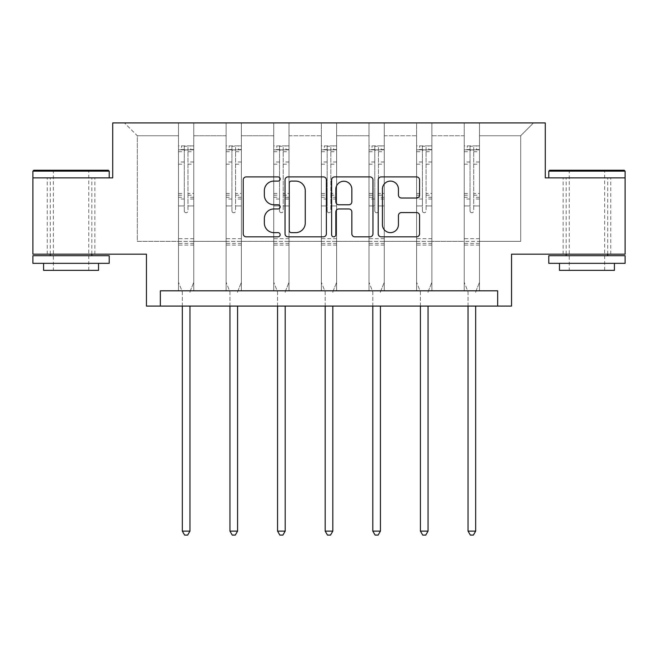 <?xml version="1.0" encoding="UTF-8"?>
<svg xmlns="http://www.w3.org/2000/svg" width="658" height="658" viewBox="0 0 658 658"><rect width="100%" height="100%" fill="white"/><g stroke="black" fill="none" stroke-linecap="round" stroke-linejoin="round"><path stroke-width="0.49" stroke-dasharray="3.29 2.47" d="M280.16 179.001A2.097 2.097 0 0 0 278.063 176.903L246.224 176.903A2.994 2.994 0 0 0 243.23 179.897L243.23 233.837A2.994 2.994 0 0 0 246.224 236.831L278.063 236.831A2.097 2.097 0 0 0 280.16 234.733A2.097 2.097 0 0 0 278.063 232.636L273.942 232.636A9.59 9.59 0 0 1 264.351 223.046L264.351 218.555A9.59 9.59 0 0 1 273.942 208.964L278.063 208.964A2.097 2.097 0 0 0 280.16 206.867A2.097 2.097 0 0 0 278.063 204.77L273.942 204.77A9.59 9.59 0 0 1 264.351 195.179L264.351 190.688A9.59 9.59 0 0 1 273.942 181.098L278.063 181.098A2.097 2.097 0 0 0 280.16 179.001M586.944 177.866L548.788 177.866L625.1 177.866L625.1 254.185L511.546 254.185L511.546 306.077L146.454 306.077L146.454 254.185L32.9 254.185L32.9 177.866L112.724 177.866L112.724 122.923L545.276 122.923L545.276 177.866L586.944 177.866M586.944 254.185L563.133 254.185L586.944 254.185M71.056 254.185L47.244 254.185L71.056 254.185M479.493 241.363L479.493 135.745L520.7 135.745L533.523 122.923L479.493 122.923L533.523 122.923L520.7 135.745L479.493 135.745L479.493 122.923L479.493 290.811L464.227 290.811L479.493 290.811L464.227 290.811L479.493 290.811L479.493 122.923L431.87 122.923L479.493 122.923L479.493 241.363L520.7 241.363L520.7 135.745L520.7 241.363L479.493 241.363L479.493 290.811L479.493 241.363L431.87 241.363L464.227 241.363L464.227 135.745L464.227 241.363L479.493 241.363M416.613 122.923L431.87 122.923L431.87 290.811L416.613 290.811L431.87 290.811L416.613 290.811L431.87 290.811L431.87 122.923L384.256 122.923L416.613 122.923L416.613 290.811L416.613 122.923L416.613 241.363L384.256 241.363L416.613 241.363L416.613 135.745L384.256 135.745L384.256 241.363L384.256 122.923L384.256 290.811L368.99 290.811L384.256 290.811L368.99 290.811L384.256 290.811L384.256 122.923L336.633 122.923L384.256 122.923L384.256 135.745L416.613 135.745L416.613 122.923M321.367 122.923L336.633 122.923L336.633 290.811L321.367 290.811L336.633 290.811L321.367 290.811L336.633 290.811L336.633 122.923L289.01 122.923L321.367 122.923L321.367 290.811L321.367 122.923L321.367 241.363L289.01 241.363L321.367 241.363L321.367 135.745L289.01 135.745L289.01 241.363L289.01 122.923L289.01 290.811L273.744 290.811L289.01 290.811L273.744 290.811L289.01 290.811L289.01 122.923L241.387 122.923L289.01 122.923L289.01 135.745L321.367 135.745L321.367 122.923M226.13 122.923L241.387 122.923L241.387 290.811L226.13 290.811L241.387 290.811L226.13 290.811L241.387 290.811L241.387 122.923L193.773 122.923L226.13 122.923L226.13 290.811L226.13 122.923L226.13 241.363L193.773 241.363L226.13 241.363L226.13 135.745L193.773 135.745L193.773 241.363L193.773 122.923L193.773 290.811L178.507 290.811L193.773 290.811L178.507 290.811L193.773 290.811L193.773 122.923L124.477 122.923L193.773 122.923L193.773 135.745L226.13 135.745L226.13 122.923M160.346 306.077L160.346 290.811L160.346 306.077L160.346 290.811L497.654 290.811L160.346 290.811L497.654 290.811L497.654 306.077M464.227 135.745L431.87 135.745L431.87 241.363L431.87 122.923L431.87 135.745L464.227 135.745L464.227 122.923L464.227 290.811L464.227 135.745M368.99 135.745L368.99 241.363L336.633 241.363L368.99 241.363L368.99 135.745L336.633 135.745L336.633 241.363L336.633 122.923L336.633 135.745L368.99 135.745L368.99 122.923L368.99 290.811L368.99 135.745M273.744 135.745L273.744 241.363L241.387 241.363L273.744 241.363L273.744 135.745L241.387 135.745L241.387 241.363L241.387 122.923L241.387 135.745L273.744 135.745L273.744 122.923L273.744 290.811L273.744 135.745M178.507 135.745L178.507 241.363L137.3 241.363L137.3 135.745L178.507 135.745L137.3 135.745L124.477 122.923L137.3 135.745L137.3 241.363L178.507 241.363L178.507 122.923L178.507 290.811L178.507 135.745M416.613 241.363L431.87 241.363L431.87 290.811L431.87 241.363L416.613 241.363L416.613 290.811L416.613 241.363M368.99 241.363L384.256 241.363L384.256 290.811L384.256 241.363L368.99 241.363L368.99 290.811L368.99 241.363M321.367 241.363L336.633 241.363L336.633 290.811L336.633 241.363L321.367 241.363L321.367 290.811L321.367 241.363M273.744 241.363L289.01 241.363L289.01 290.811L289.01 241.363L273.744 241.363L273.744 290.811L273.744 241.363M226.13 241.363L241.387 241.363L241.387 290.811L241.387 241.363L226.13 241.363L226.13 290.811L226.13 241.363M178.507 241.363L193.773 241.363L193.773 290.811L193.773 241.363L178.507 241.363L178.507 290.811L178.507 241.363M464.227 241.363L464.227 290.811L464.227 241.363M326.376 233.837L326.376 179.897A2.994 2.994 0 0 0 323.382 176.903L288.023 176.903A2.994 2.994 0 0 0 285.029 179.897L285.029 233.837A2.994 2.994 0 0 0 288.023 236.831L323.382 236.831A2.994 2.994 0 0 0 326.376 233.837M291.321 181.098A2.097 2.097 0 0 0 289.224 183.195L289.224 230.539A2.097 2.097 0 0 0 291.321 232.636L295.664 232.636A9.59 9.59 0 0 0 305.254 223.046L305.254 190.688A9.59 9.59 0 0 0 295.664 181.098L291.321 181.098M334.618 176.903L369.977 176.903A2.994 2.994 0 0 1 372.971 179.897L372.971 233.837A2.994 2.994 0 0 1 369.977 236.831L354.843 236.831A2.994 2.994 0 0 1 351.849 233.837L351.849 211.958A2.994 2.994 0 0 0 348.847 208.964L338.812 208.964A2.994 2.994 0 0 0 335.819 211.958L335.819 234.733A2.097 2.097 0 0 1 333.721 236.831A2.097 2.097 0 0 1 331.624 234.733L331.624 179.897A2.994 2.994 0 0 1 334.618 176.903M351.849 189.265A8.011 8.011 0 0 0 343.83 181.246A8.011 8.011 0 0 0 335.819 189.265L335.819 201.776A2.994 2.994 0 0 0 338.812 204.77L348.847 204.77A2.994 2.994 0 0 0 351.849 201.776L351.849 189.265M401.438 198.025L416.563 198.025A2.994 2.994 0 0 0 419.565 195.031L419.565 179.897A2.994 2.994 0 0 0 416.563 176.903L381.212 176.903A2.994 2.994 0 0 0 378.218 179.897L378.218 233.837A2.994 2.994 0 0 0 381.212 236.831L416.563 236.831A2.994 2.994 0 0 0 419.565 233.837L419.565 215.553A2.994 2.994 0 0 0 416.563 212.559L401.438 212.559A2.994 2.994 0 0 0 398.435 215.553L398.435 224.617A8.011 8.011 0 0 1 390.424 232.636A8.011 8.011 0 0 1 382.413 224.617L382.413 189.109A8.011 8.011 0 0 1 390.424 181.098A8.011 8.011 0 0 1 398.435 189.109L398.435 195.031A2.994 2.994 0 0 0 401.438 198.025M184.306 210.897A1.834 1.834 0 0 0 186.14 212.731A1.834 1.834 0 0 1 184.306 210.897L184.306 205.946L184.306 210.897M193.691 145.879L190.721 145.879L190.721 149.843L193.773 149.843L193.773 145.879L178.507 145.879L178.507 282.323L178.507 205.946L184.306 205.946L184.306 197.301L178.507 197.301M178.507 145.879L178.507 205.946L184.306 205.946L184.306 150.649C185.523 149.58 186.749 149.58 187.974 150.649L187.974 193.485L193.773 193.485L193.773 282.323L193.773 205.946L187.974 205.946L187.974 210.897A1.834 1.834 0 0 1 186.14 212.731A1.834 1.834 0 0 0 187.974 210.897L187.974 193.485M193.773 149.843L193.773 193.485M193.773 145.879L193.773 205.946L187.974 205.946L187.974 146.257L184.306 146.257L184.306 197.301M190.721 145.879L178.581 145.879M190.721 149.843L181.559 149.843L181.559 145.879M178.507 149.843L193.691 149.843M178.581 149.843L181.559 149.843M190.178 291.264L193.773 282.323L190.178 291.264A3.051 3.051 0 0 0 189.956 292.399A3.051 3.051 0 0 1 190.178 291.264M182.324 306.077L182.324 292.399A3.051 3.051 0 0 0 182.102 291.264L178.507 282.323L182.102 291.264A3.051 3.051 0 0 1 182.324 292.399L182.324 531.113L189.956 531.113L189.956 306.077M193.773 245.089L178.507 245.089M182.324 531.113L184.61 535.077L187.662 535.077L189.956 531.113M184.306 150.649L184.306 146.257M187.974 150.649L187.974 146.257M108.299 170.233L33.813 170.233M32.9 171.154L109.212 171.154M32.9 263.34L109.212 263.34M32.9 255.707L109.212 255.707M43.584 270.364L98.527 270.364M71.056 177.866L109.212 177.866L71.056 177.866M71.056 171.154L53.356 171.154L71.056 171.154M624.187 170.233L549.701 170.233M548.788 171.154L625.1 171.154M548.788 263.34L625.1 263.34M548.788 255.707L625.1 255.707M559.473 270.364L614.416 270.364M586.944 171.154L569.236 171.154L586.944 171.154M231.929 210.897A1.834 1.834 0 0 0 233.763 212.731A1.834 1.834 0 0 1 231.929 210.897L231.929 205.946L231.929 210.897M241.313 145.879L238.336 145.879L238.336 149.843L241.387 149.843L241.387 145.879L226.13 145.879L226.13 282.323L226.13 205.946L231.929 205.946L231.929 197.301L226.13 197.301M226.13 145.879L226.13 205.946L231.929 205.946L231.929 150.649C233.146 149.58 234.363 149.58 235.589 150.649L235.589 193.485L241.387 193.485L241.387 282.323L241.387 205.946L235.589 205.946L235.589 210.897A1.834 1.834 0 0 1 233.763 212.731A1.834 1.834 0 0 0 235.589 210.897L235.589 193.485M241.387 149.843L241.387 193.485M241.387 145.879L241.387 205.946L235.589 205.946L235.589 146.257L231.929 146.257L231.929 197.301M238.336 145.879L226.204 145.879M238.336 149.843L229.181 149.843L229.181 145.879M226.13 149.843L241.313 149.843M226.204 149.843L229.181 149.843M237.793 291.264L241.387 282.323L237.793 291.264A3.051 3.051 0 0 0 237.579 292.399A3.051 3.051 0 0 1 237.793 291.264M229.946 306.077L229.946 292.399A3.051 3.051 0 0 0 229.724 291.264L226.13 282.323L229.724 291.264A3.051 3.051 0 0 1 229.946 292.399L229.946 531.113L237.579 531.113L237.579 306.077M241.387 245.089L226.13 245.089M229.946 531.113L232.233 535.077L235.284 535.077L237.579 531.113M231.929 150.649L231.929 146.257M235.589 150.649L235.589 146.257M279.551 210.897A1.834 1.834 0 0 0 281.377 212.731A1.834 1.834 0 0 1 279.551 210.897L279.551 205.946L279.551 210.897M288.936 145.879L285.959 145.879L285.959 149.843L289.01 149.843L289.01 145.879L273.744 145.879L273.744 282.323L273.744 205.946L279.551 205.946L279.551 197.301L273.744 197.301M273.744 145.879L273.744 205.946L279.551 205.946L279.551 150.649C280.769 149.58 281.986 149.58 283.211 150.649L283.211 193.485L289.01 193.485L289.01 282.323L289.01 205.946L283.211 205.946L283.211 210.897A1.834 1.834 0 0 1 281.377 212.731A1.834 1.834 0 0 0 283.211 210.897L283.211 193.485M289.01 149.843L289.01 193.485M289.01 145.879L289.01 205.946L283.211 205.946L283.211 146.257L279.551 146.257L279.551 197.301M285.959 145.879L273.827 145.879M285.959 149.843L276.804 149.843L276.804 145.879M273.744 149.843L288.936 149.843M273.827 149.843L276.804 149.843M285.416 291.264L289.01 282.323L285.416 291.264A3.051 3.051 0 0 0 285.194 292.399A3.051 3.051 0 0 1 285.416 291.264M277.561 306.077L277.561 292.399A3.051 3.051 0 0 0 277.347 291.264L273.744 282.323L277.347 291.264A3.051 3.051 0 0 1 277.561 292.399L277.561 531.113L285.194 531.113L285.194 306.077M289.01 245.089L273.744 245.089M277.561 531.113L279.856 535.077L282.907 535.077L285.194 531.113M279.551 150.649L279.551 146.257M283.211 150.649L283.211 146.257M327.166 210.897A1.834 1.834 0 0 0 329 212.731A1.834 1.834 0 0 1 327.166 210.897L327.166 205.946L327.166 210.897M336.559 145.879L333.581 145.879L333.581 149.843L336.633 149.843L336.633 145.879L321.367 145.879L321.367 282.323L321.367 205.946L327.166 205.946L327.166 197.301L321.367 197.301M321.367 145.879L321.367 205.946L327.166 205.946L327.166 150.649C328.383 149.58 329.609 149.58 330.834 150.649L330.834 193.485L336.633 193.485L336.633 282.323L336.633 205.946L330.834 205.946L330.834 210.897A1.834 1.834 0 0 1 329 212.731A1.834 1.834 0 0 0 330.834 210.897L330.834 193.485M336.633 149.843L336.633 193.485M336.633 145.879L336.633 205.946L330.834 205.946L330.834 146.257L327.166 146.257L327.166 197.301M333.581 145.879L321.441 145.879M333.581 149.843L324.419 149.843L324.419 145.879M321.367 149.843L336.559 149.843M321.441 149.843L324.419 149.843M333.038 291.264L336.633 282.323L333.038 291.264A3.051 3.051 0 0 0 332.816 292.399A3.051 3.051 0 0 1 333.038 291.264M325.184 306.077L325.184 292.399A3.051 3.051 0 0 0 324.962 291.264L321.367 282.323L324.962 291.264A3.051 3.051 0 0 1 325.184 292.399L325.184 531.113L332.816 531.113L332.816 306.077M336.633 245.089L321.367 245.089M325.184 531.113L327.47 535.077L330.53 535.077L332.816 531.113M327.166 150.649L327.166 146.257M330.834 150.649L330.834 146.257M374.789 210.897A1.834 1.834 0 0 0 376.623 212.731A1.834 1.834 0 0 1 374.789 210.897L374.789 205.946L374.789 210.897M384.173 145.879L381.196 145.879L381.196 149.843L384.256 149.843L384.256 145.879L368.99 145.879L368.99 282.323L368.99 205.946L374.789 205.946L374.789 197.301L368.99 197.301M368.99 145.879L368.99 205.946L374.789 205.946L374.789 150.649C376.006 149.58 377.231 149.58 378.449 150.649L378.449 193.485L384.256 193.485L384.256 282.323L384.256 205.946L378.449 205.946L378.449 210.897A1.834 1.834 0 0 1 376.623 212.731A1.834 1.834 0 0 0 378.449 210.897L378.449 193.485M384.256 149.843L384.256 193.485M384.256 145.879L384.256 205.946L378.449 205.946L378.449 146.257L374.789 146.257L374.789 197.301M381.196 145.879L369.064 145.879M381.196 149.843L372.041 149.843L372.041 145.879M368.99 149.843L384.173 149.843M369.064 149.843L372.041 149.843M380.653 291.264L384.256 282.323L380.653 291.264A3.051 3.051 0 0 0 380.439 292.399A3.051 3.051 0 0 1 380.653 291.264M372.806 306.077L372.806 292.399A3.051 3.051 0 0 0 372.584 291.264L368.99 282.323L372.584 291.264A3.051 3.051 0 0 1 372.806 292.399L372.806 531.113L380.439 531.113L380.439 306.077M384.256 245.089L368.99 245.089M372.806 531.113L375.093 535.077L378.144 535.077L380.439 531.113M374.789 150.649L374.789 146.257M378.449 150.649L378.449 146.257M422.411 210.897A1.834 1.834 0 0 0 424.237 212.731A1.834 1.834 0 0 1 422.411 210.897L422.411 205.946L422.411 210.897M431.796 145.879L428.819 145.879L428.819 149.843L431.87 149.843L431.87 145.879L416.613 145.879L416.613 282.323L416.613 205.946L422.411 205.946L422.411 197.301L416.613 197.301M416.613 145.879L416.613 205.946L422.411 205.946L422.411 150.649C423.629 149.58 424.846 149.58 426.071 150.649L426.071 193.485L431.87 193.485L431.87 282.323L431.87 205.946L426.071 205.946L426.071 210.897A1.834 1.834 0 0 1 424.237 212.731A1.834 1.834 0 0 0 426.071 210.897L426.071 193.485M431.87 149.843L431.87 193.485M431.87 145.879L431.87 205.946L426.071 205.946L426.071 146.257L422.411 146.257L422.411 197.301M428.819 145.879L416.687 145.879M428.819 149.843L419.664 149.843L419.664 145.879M416.613 149.843L431.796 149.843M416.687 149.843L419.664 149.843M428.276 291.264L431.87 282.323L428.276 291.264A3.051 3.051 0 0 0 428.054 292.399A3.051 3.051 0 0 1 428.276 291.264M420.421 306.077L420.421 292.399A3.051 3.051 0 0 0 420.207 291.264L416.613 282.323L420.207 291.264A3.051 3.051 0 0 1 420.421 292.399L420.421 531.113L428.054 531.113L428.054 306.077M431.87 245.089L416.613 245.089M420.421 531.113L422.716 535.077L425.767 535.077L428.054 531.113M422.411 150.649L422.411 146.257M426.071 150.649L426.071 146.257M470.026 210.897A1.834 1.834 0 0 0 471.86 212.731A1.834 1.834 0 0 1 470.026 210.897L470.026 205.946L470.026 210.897M479.419 145.879L476.441 145.879L476.441 149.843L479.493 149.843L479.493 145.879L464.227 145.879L464.227 282.323L464.227 205.946L470.026 205.946L470.026 197.301L464.227 197.301M464.227 145.879L464.227 205.946L470.026 205.946L470.026 150.649C471.243 149.58 472.469 149.58 473.694 150.649L473.694 193.485L479.493 193.485L479.493 282.323L479.493 205.946L473.694 205.946L473.694 210.897A1.834 1.834 0 0 1 471.86 212.731A1.834 1.834 0 0 0 473.694 210.897L473.694 193.485M479.493 149.843L479.493 193.485M479.493 145.879L479.493 205.946L473.694 205.946L473.694 146.257L470.026 146.257L470.026 197.301M476.441 145.879L464.309 145.879M476.441 149.843L467.279 149.843L467.279 145.879M464.227 149.843L479.419 149.843M464.309 149.843L467.279 149.843M475.899 291.264L479.493 282.323L475.899 291.264A3.051 3.051 0 0 0 475.676 292.399A3.051 3.051 0 0 1 475.899 291.264M468.044 306.077L468.044 292.399A3.051 3.051 0 0 0 467.822 291.264L464.227 282.323L467.822 291.264A3.051 3.051 0 0 1 468.044 292.399L468.044 531.113L475.676 531.113L475.676 306.077M479.493 245.089L464.227 245.089M468.044 531.113L470.338 535.077L473.39 535.077L475.676 531.113M470.026 150.649L470.026 146.257M473.694 150.649L473.694 146.257M184.306 162L178.507 162M178.507 164.179L184.306 164.179M178.507 193.485L184.306 193.485M193.773 238.673L178.507 238.673M184.306 199.037L178.507 199.037M193.773 199.037L187.974 199.037M178.507 195.212L184.306 195.212M187.974 195.212L193.773 195.212M193.773 197.301L187.974 197.301M193.773 162L187.974 162M187.974 164.179L193.773 164.179M184.306 149.531L178.507 149.531M178.507 151.702L184.306 151.702M193.773 149.531L187.974 149.531M187.974 151.702L193.773 151.702M193.773 243.361L178.507 243.361M231.929 162L226.13 162M226.13 164.179L231.929 164.179M226.13 193.485L231.929 193.485M241.387 238.673L226.13 238.673M231.929 199.037L226.13 199.037M241.387 199.037L235.589 199.037M226.13 195.212L231.929 195.212M235.589 195.212L241.387 195.212M241.387 197.301L235.589 197.301M241.387 162L235.589 162M235.589 164.179L241.387 164.179M231.929 149.531L226.13 149.531M226.13 151.702L231.929 151.702M241.387 149.531L235.589 149.531M235.589 151.702L241.387 151.702M241.387 243.361L226.13 243.361M279.551 162L273.744 162M273.744 164.179L279.551 164.179M273.744 193.485L279.551 193.485M289.01 238.673L273.744 238.673M279.551 199.037L273.744 199.037M289.01 199.037L283.211 199.037M273.744 195.212L279.551 195.212M283.211 195.212L289.01 195.212M289.01 197.301L283.211 197.301M289.01 162L283.211 162M283.211 164.179L289.01 164.179M279.551 149.531L273.744 149.531M273.744 151.702L279.551 151.702M289.01 149.531L283.211 149.531M283.211 151.702L289.01 151.702M289.01 243.361L273.744 243.361M327.166 162L321.367 162M321.367 164.179L327.166 164.179M321.367 193.485L327.166 193.485M336.633 238.673L321.367 238.673M327.166 199.037L321.367 199.037M336.633 199.037L330.834 199.037M321.367 195.212L327.166 195.212M330.834 195.212L336.633 195.212M336.633 197.301L330.834 197.301M336.633 162L330.834 162M330.834 164.179L336.633 164.179M327.166 149.531L321.367 149.531M321.367 151.702L327.166 151.702M336.633 149.531L330.834 149.531M330.834 151.702L336.633 151.702M336.633 243.361L321.367 243.361M374.789 162L368.99 162M368.99 164.179L374.789 164.179M368.99 193.485L374.789 193.485M384.256 238.673L368.99 238.673M374.789 199.037L368.99 199.037M384.256 199.037L378.449 199.037M368.99 195.212L374.789 195.212M378.449 195.212L384.256 195.212M384.256 197.301L378.449 197.301M384.256 162L378.449 162M378.449 164.179L384.256 164.179M374.789 149.531L368.99 149.531M368.99 151.702L374.789 151.702M384.256 149.531L378.449 149.531M378.449 151.702L384.256 151.702M384.256 243.361L368.99 243.361M422.411 162L416.613 162M416.613 164.179L422.411 164.179M416.613 193.485L422.411 193.485M431.87 238.673L416.613 238.673M422.411 199.037L416.613 199.037M431.87 199.037L426.071 199.037M416.613 195.212L422.411 195.212M426.071 195.212L431.87 195.212M431.87 197.301L426.071 197.301M431.87 162L426.071 162M426.071 164.179L431.87 164.179M422.411 149.531L416.613 149.531M416.613 151.702L422.411 151.702M431.87 149.531L426.071 149.531M426.071 151.702L431.87 151.702M431.87 243.361L416.613 243.361M470.026 162L464.227 162M464.227 164.179L470.026 164.179M464.227 193.485L470.026 193.485M479.493 238.673L464.227 238.673M470.026 199.037L464.227 199.037M479.493 199.037L473.694 199.037M464.227 195.212L470.026 195.212M473.694 195.212L479.493 195.212M479.493 197.301L473.694 197.301M479.493 162L473.694 162M473.694 164.179L479.493 164.179M470.026 149.531L464.227 149.531M464.227 151.702L470.026 151.702M479.493 149.531L473.694 149.531M473.694 151.702L479.493 151.702M479.493 243.361L464.227 243.361M563.133 254.185L563.133 177.866M47.244 254.185L47.244 177.866M94.867 254.185L94.867 177.866M610.756 254.185L610.756 177.866M88.764 270.364L88.764 171.154L89.677 170.233M50.296 254.185L50.296 177.866M91.816 254.185L91.816 177.866M52.434 170.233L53.356 171.154L53.356 270.364M604.644 270.364L604.644 171.154L605.566 170.233M566.184 254.185L566.184 177.866M607.704 254.185L607.704 177.866M568.323 170.233L569.236 171.154L569.236 270.364"/><path stroke-width="0.99" d="M280.16 179.001A2.097 2.097 0 0 0 278.063 176.903L246.224 176.903A2.994 2.994 0 0 0 243.23 179.897L243.23 233.837A2.994 2.994 0 0 0 246.224 236.831L278.063 236.831A2.097 2.097 0 0 0 280.16 234.733A2.097 2.097 0 0 0 278.063 232.636L273.942 232.636A9.59 9.59 0 0 1 264.351 223.046L264.351 218.555A9.59 9.59 0 0 1 273.942 208.964L278.063 208.964A2.097 2.097 0 0 0 280.16 206.867A2.097 2.097 0 0 0 278.063 204.77L273.942 204.77A9.59 9.59 0 0 1 264.351 195.179L264.351 190.688A9.59 9.59 0 0 1 273.942 181.098L278.063 181.098A2.097 2.097 0 0 0 280.16 179.001M625.1 177.866L545.276 177.866L545.276 122.923L112.724 122.923L112.724 177.866L32.9 177.866L32.9 254.185L146.454 254.185L146.454 306.077L511.546 306.077L511.546 254.185L625.1 254.185L625.1 171.154L548.788 171.154L549.701 170.233L624.187 170.233L625.1 171.154M416.563 198.025A2.994 2.994 0 0 0 419.565 195.031L419.565 179.897A2.994 2.994 0 0 0 416.563 176.903L381.212 176.903A2.994 2.994 0 0 0 378.218 179.897L378.218 233.837A2.994 2.994 0 0 0 381.212 236.831L416.563 236.831A2.994 2.994 0 0 0 419.565 233.837L419.565 215.553A2.994 2.994 0 0 0 416.563 212.559L401.438 212.559A2.994 2.994 0 0 0 398.435 215.553L398.435 224.617A8.011 8.011 0 0 1 390.424 232.636A8.011 8.011 0 0 1 382.413 224.617L382.413 189.109A8.011 8.011 0 0 1 390.424 181.098A8.011 8.011 0 0 1 398.435 189.109L398.435 195.031A2.994 2.994 0 0 0 401.438 198.025L416.563 198.025M497.654 306.077L497.654 290.811L160.346 290.811L160.346 306.077M326.376 179.897A2.994 2.994 0 0 0 323.382 176.903L288.023 176.903A2.994 2.994 0 0 0 285.029 179.897L285.029 233.837A2.994 2.994 0 0 0 288.023 236.831L323.382 236.831A2.994 2.994 0 0 0 326.376 233.837L326.376 179.897M334.618 176.903L369.977 176.903A2.994 2.994 0 0 1 372.971 179.897L372.971 233.837A2.994 2.994 0 0 1 369.977 236.831L354.843 236.831A2.994 2.994 0 0 1 351.849 233.837L351.849 211.958A2.994 2.994 0 0 0 348.847 208.964L338.812 208.964A2.994 2.994 0 0 0 335.819 211.958L335.819 234.733A2.097 2.097 0 0 1 333.721 236.831A2.097 2.097 0 0 1 331.624 234.733L331.624 179.897A2.994 2.994 0 0 1 334.618 176.903M291.321 181.098A2.097 2.097 0 0 0 289.224 183.195L289.224 230.539A2.097 2.097 0 0 0 291.321 232.636L295.664 232.636A9.59 9.59 0 0 0 305.254 223.046L305.254 190.688A9.59 9.59 0 0 0 295.664 181.098L291.321 181.098M351.849 189.265A8.011 8.011 0 0 0 343.83 181.246A8.011 8.011 0 0 0 335.819 189.265L335.819 201.776A2.994 2.994 0 0 0 338.812 204.77L348.847 204.77A2.994 2.994 0 0 0 351.849 201.776L351.849 189.265M182.324 306.077L182.324 531.113L189.956 531.113L189.956 306.077M189.956 531.113L187.662 535.077L184.61 535.077L182.324 531.113M33.813 170.233L108.299 170.233L109.212 171.154L32.9 171.154L33.813 170.233M71.056 263.34L32.9 263.34L32.9 255.707L109.212 255.707L109.212 263.34L71.056 263.34M98.527 263.34L98.527 270.364L43.584 270.364L43.584 263.34M586.944 263.34L548.788 263.34L548.788 255.707L625.1 255.707L625.1 263.34L586.944 263.34M614.416 263.34L614.416 270.364L559.473 270.364L559.473 263.34M229.946 306.077L229.946 531.113L237.579 531.113L237.579 306.077M237.579 531.113L235.284 535.077L232.233 535.077L229.946 531.113M277.561 306.077L277.561 531.113L285.194 531.113L285.194 306.077M285.194 531.113L282.907 535.077L279.856 535.077L277.561 531.113M325.184 306.077L325.184 531.113L332.816 531.113L332.816 306.077M332.816 531.113L330.53 535.077L327.47 535.077L325.184 531.113M372.806 306.077L372.806 531.113L380.439 531.113L380.439 306.077M380.439 531.113L378.144 535.077L375.093 535.077L372.806 531.113M420.421 306.077L420.421 531.113L428.054 531.113L428.054 306.077M428.054 531.113L425.767 535.077L422.716 535.077L420.421 531.113M468.044 306.077L468.044 531.113L475.676 531.113L475.676 306.077M475.676 531.113L473.39 535.077L470.338 535.077L468.044 531.113M32.9 177.866L32.9 171.154M50.296 255.707L50.296 254.185M91.816 255.707L91.816 254.185M109.212 177.866L109.212 171.154M548.788 177.866L548.788 171.154M566.184 255.707L566.184 254.185M607.704 255.707L607.704 254.185"/></g></svg>
